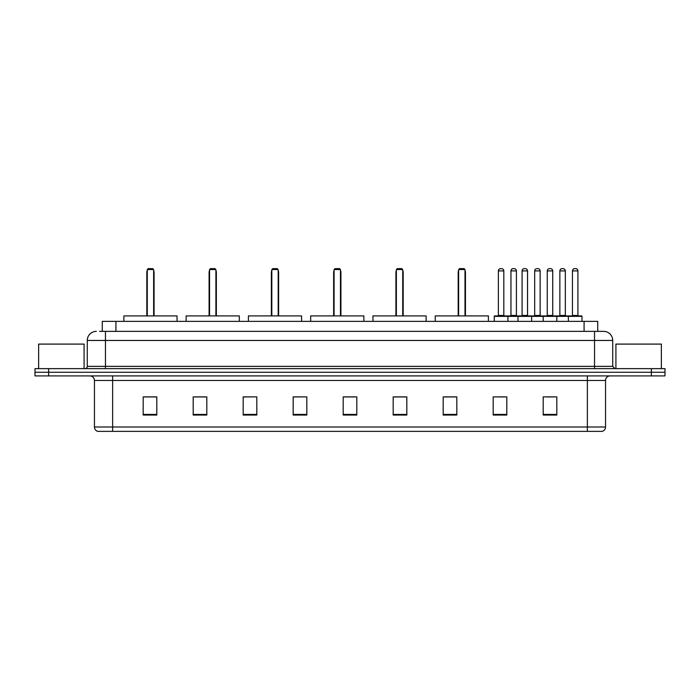 <?xml version="1.0" encoding="UTF-8"?>
<svg xmlns="http://www.w3.org/2000/svg" width="700" height="700" viewBox="0 0 700 700"><rect width="100%" height="100%" fill="white"/><g stroke="black" fill="none" stroke-linecap="round" stroke-linejoin="round"><path stroke-width="1.05" d="M99.549 331.363L105.455 331.363L99.549 331.363L102.279 331.363L102.279 321.361L597.721 321.361L597.721 331.363M96.364 331.363A9.091 9.091 0 0 0 87.272 340.454L87.272 366.363A2.275 2.275 0 0 1 84.998 368.637M612.727 340.454L105.455 340.454L105.455 331.363L603.636 331.363A9.091 9.091 0 0 1 612.727 340.454L612.727 366.363L615.003 368.637M48.633 368.637L35 368.637L35 372.269L48.633 372.269L35 372.269L35 375.909L48.633 375.909L48.633 372.269L651.367 372.269L48.633 372.269L48.633 368.637L651.367 368.637L651.367 372.269L665 372.269L651.367 372.269L651.367 375.909L48.633 375.909M665 368.637L665 372.269L665 368.637L651.367 368.637M603.496 331.363L600.451 331.363M602.044 431.366L97.956 431.366M97.729 431.366A4.541 4.541 0 0 1 94.456 427L112.639 427L112.639 431.366L587.361 431.366L587.361 427L605.544 427L605.544 380.459A4.541 4.541 0 0 1 610.094 375.909M94.456 427L94.456 380.459C94.185 377.694 92.671 376.18 89.906 375.909M556.815 415.047L556.815 396.865L543.183 396.865L543.183 415.047L556.815 415.047M506.817 415.047L506.817 396.865L493.185 396.865L493.185 415.047L506.817 415.047M456.82 415.047L456.82 396.865L443.179 396.865L443.179 415.047L456.82 415.047M406.822 415.047L406.822 396.865L393.181 396.865L393.181 415.047L406.822 415.047M156.817 415.047L156.817 396.865L143.185 396.865L143.185 415.047L156.817 415.047M206.815 415.047L206.815 396.865L193.183 396.865L193.183 415.047L206.815 415.047M256.821 415.047L256.821 396.865L243.18 396.865L243.18 415.047L256.821 415.047M306.819 415.047L306.819 396.865L293.178 396.865L293.178 415.047L306.819 415.047M356.816 415.047L356.816 396.865L343.184 396.865L343.184 415.047L356.816 415.047M665 375.909L665 372.269L665 375.909L651.367 375.909M587.361 431.366L601.913 431.366M444.316 396.953L456.82 396.953M497.683 396.953L504.499 396.953M546.595 396.953L553.411 396.953M306.819 396.865L293.178 396.953L306.819 396.865M256.821 396.865L243.18 396.953L256.821 396.865M195.23 396.953L206.815 396.953M343.184 396.953L354.769 396.953M156.817 396.953L143.185 396.953M406.822 396.953L393.181 396.953M84.087 368.637L84.087 344.094L38.64 344.094L38.64 368.637M177.048 321.361L177.048 315.91L123.865 315.91L123.865 321.361M147.271 269.544L148.181 268.634L152.731 268.634L153.633 269.544L147.271 269.544L147.271 315.91M153.633 269.544L153.633 315.91M154.088 315.91L154.088 272.274A3.64 3.64 0 0 0 153.633 270.515M146.816 315.91L146.816 272.274L147.271 272.274M661.36 368.637L661.36 344.094L615.913 344.094L615.913 368.637M239.321 321.361L239.321 315.91L186.139 315.91L186.139 321.361M209.545 269.544L210.455 268.634L214.996 268.634L215.906 269.544L209.545 269.544L209.545 315.91M215.906 269.544L215.906 315.91M216.361 315.91L216.361 272.274A3.64 3.64 0 0 0 215.906 270.515M209.09 315.91L209.09 272.274L209.545 272.274M301.595 321.361L301.595 315.91L248.412 315.91L248.412 321.361M271.819 269.544L272.729 268.634L277.27 268.634L278.18 269.544L271.819 269.544L271.819 315.91M278.18 269.544L278.18 315.91M278.635 315.91L278.635 272.274A3.64 3.64 0 0 0 278.18 270.515M271.364 315.91L271.364 272.274L271.819 272.274M363.86 321.361L363.86 315.91L310.678 315.91L310.678 321.361M334.092 269.544L335.002 268.634L339.544 268.634L340.454 269.544L334.092 269.544L334.092 315.91M340.454 269.544L340.454 315.91M340.909 315.91L340.909 272.274A3.64 3.64 0 0 0 340.454 270.515M333.637 315.91L333.637 272.274L334.092 272.274M426.134 321.361L426.134 315.91L372.951 315.91L372.951 321.361M396.366 269.544L397.276 268.634L401.817 268.634L402.727 269.544L396.366 269.544L396.366 315.91M402.727 269.544L402.727 315.91M403.183 315.91L403.183 272.274A3.64 3.64 0 0 0 402.727 270.515M395.911 315.91L395.911 272.274L396.366 272.274M488.407 321.361L488.407 315.91L435.225 315.91L435.225 321.361M458.64 269.544L459.541 268.634L464.091 268.634L465.001 269.544L458.64 269.544L458.64 315.91M465.001 269.544L465.001 315.91M465.456 315.91L465.456 272.274A3.64 3.64 0 0 0 465.001 270.515M458.185 315.91L458.185 272.274L458.64 272.274M568.365 321.361L568.365 316.365A0.455 0.455 0 0 1 568.82 315.91L581.543 315.91A0.455 0.455 0 0 1 581.997 316.365L494.27 316.365A0.455 0.455 0 0 1 494.725 315.91L507.456 315.91A0.455 0.455 0 0 1 507.911 316.365L507.911 321.361M503.816 315.455A0.455 0.455 0 0 0 504.271 315.91L497.91 315.91A0.455 0.455 0 0 0 498.365 315.455L503.816 315.455L503.816 270.909A2.275 2.275 0 0 0 501.541 268.634L500.64 268.634A2.275 2.275 0 0 0 498.365 270.909L498.365 315.455M494.27 316.365L494.27 321.361M518 321.361L518 316.365A0.455 0.455 0 0 1 518.455 315.91L531.178 315.91A0.455 0.455 0 0 1 531.633 316.365L531.633 321.361M527.546 315.455A0.455 0.455 0 0 0 528.001 315.91L521.64 315.91A0.455 0.455 0 0 0 522.095 315.455L527.546 315.455L527.546 270.909A2.275 2.275 0 0 0 525.271 268.634L524.361 268.634A2.275 2.275 0 0 0 522.095 270.909L522.095 315.455M543.183 321.361L543.183 316.365A0.455 0.455 0 0 1 543.637 315.91L556.36 315.91A0.455 0.455 0 0 1 556.815 316.365L556.815 321.361M552.729 315.455A0.455 0.455 0 0 0 553.184 315.91L546.822 315.91A0.455 0.455 0 0 0 547.269 315.455L552.729 315.455L552.729 270.909A2.275 2.275 0 0 0 550.454 268.634L549.544 268.634A2.275 2.275 0 0 0 547.269 270.909L547.269 315.455M577.911 315.455A0.455 0.455 0 0 0 578.366 315.91L571.996 315.91A0.455 0.455 0 0 0 572.451 315.455L577.911 315.455L577.911 270.909A2.275 2.275 0 0 0 575.636 268.634L574.726 268.634A2.275 2.275 0 0 0 572.451 270.909L572.451 315.455M581.997 316.365L581.997 321.361M507.316 315.91L520.048 315.91M510.956 270.909A2.275 2.275 0 0 1 513.231 268.634L514.133 268.634A2.275 2.275 0 0 1 516.407 270.909L510.956 270.909L510.956 315.455A0.455 0.455 0 0 1 510.501 315.91M516.407 270.909L516.407 315.455A0.455 0.455 0 0 0 516.863 315.91M543.769 315.91L531.046 315.91M534.678 270.909A2.275 2.275 0 0 1 536.952 268.634L537.863 268.634A2.275 2.275 0 0 1 540.137 270.909L534.678 270.909L534.678 315.455A0.455 0.455 0 0 1 534.231 315.91M540.137 270.909L540.137 315.455A0.455 0.455 0 0 0 540.593 315.91M568.951 315.91L556.229 315.91M559.86 270.909A2.275 2.275 0 0 1 562.135 268.634L563.045 268.634A2.275 2.275 0 0 1 565.32 270.909L559.86 270.909L559.86 315.455A0.455 0.455 0 0 1 559.405 315.91M565.32 270.909L565.32 315.455A0.455 0.455 0 0 0 565.775 315.91M115.92 331.363L115.92 321.361M584.08 331.363L584.08 321.361M105.455 368.637L105.455 340.454L87.272 340.454M87.272 366.363L612.727 366.363M594.545 331.363L594.545 368.637M587.361 375.909L587.361 380.459L94.456 380.459M605.544 380.459L587.361 380.459L587.361 427L112.639 427L112.639 375.909M356.816 414.418L343.184 414.418M306.819 414.418L293.178 414.418M256.821 414.418L243.18 414.418M206.815 414.418L193.183 414.418M156.817 414.418L143.185 414.418M406.822 414.418L393.181 414.418M456.82 414.418L443.179 414.418M506.817 414.418L493.185 414.418M556.815 414.418L543.183 414.418M153.633 272.274L154.088 272.274M215.906 272.274L216.361 272.274M278.18 272.274L278.635 272.274M340.454 272.274L340.909 272.274M402.727 272.274L403.183 272.274M465.001 272.274L465.456 272.274M503.816 270.909L498.365 270.909M527.546 270.909L522.095 270.909M552.729 270.909L547.269 270.909M577.911 270.909L572.451 270.909M510.956 315.455L516.407 315.455M534.678 315.455L540.137 315.455M559.86 315.455L565.32 315.455M602.271 431.366C604.327 430.631 605.421 429.179 605.544 427M147.271 270.515A3.64 3.64 0 0 0 146.816 272.274M209.545 270.515A3.64 3.64 0 0 0 209.09 272.274M271.819 270.515A3.64 3.64 0 0 0 271.364 272.274M334.092 270.515A3.64 3.64 0 0 0 333.637 272.274M396.366 270.515A3.64 3.64 0 0 0 395.911 272.274M458.64 270.515A3.64 3.64 0 0 0 458.185 272.274"/></g></svg>
